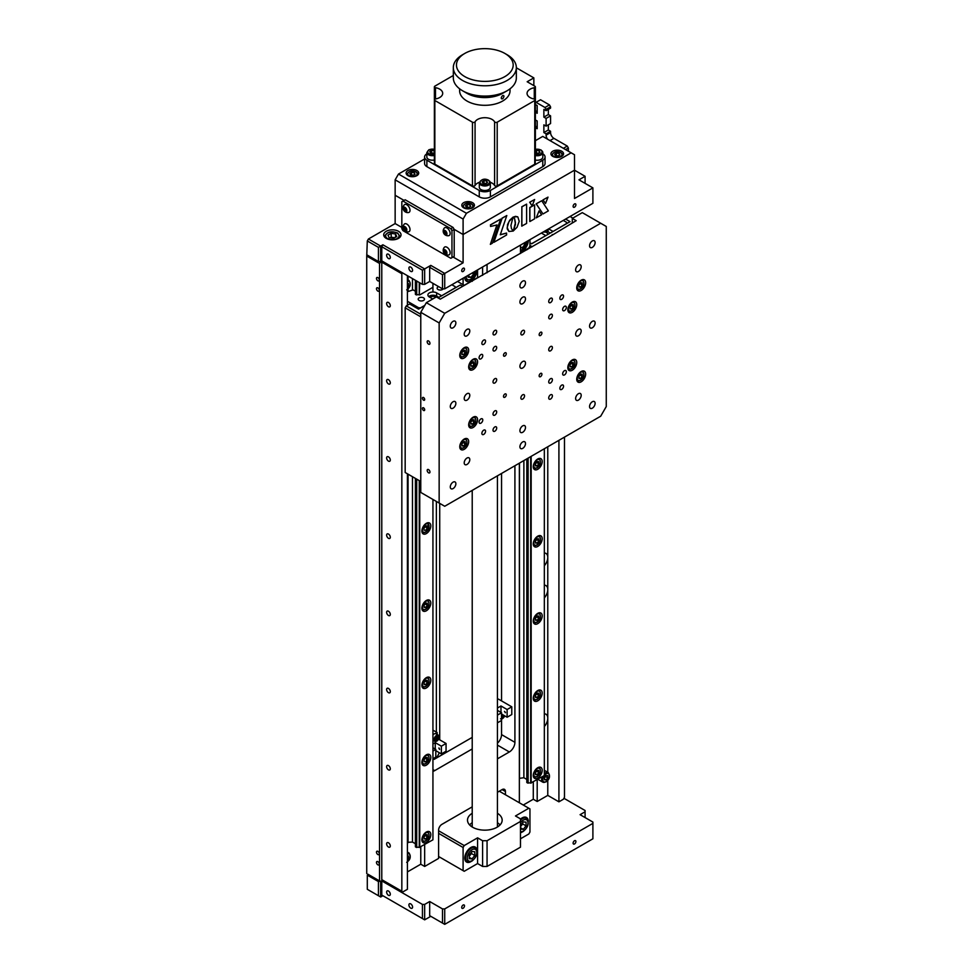 <?xml version="1.0" encoding="UTF-8"?>
<svg xmlns="http://www.w3.org/2000/svg" width="973" height="973" viewBox="0 0 973 973"><rect width="100%" height="100%" fill="white"/><g stroke="black" fill="none" stroke-linecap="round" stroke-linejoin="round"><path stroke-width="1.46" d="M544.333 553.029A8.66 4.999 -60 0 1 545.975 553.43A8.66 4.999 -60 0 1 547.775 557.395A8.66 4.999 -60 0 1 544.333 565.739M377.877 861.64A1.97 1.131 -120 0 0 376.892 861.543A1.97 1.131 -120 0 0 376.587 863.124A1.97 1.131 -120 0 0 377.877 864.851A1.97 1.131 -120 0 0 378.862 864.948A1.97 1.131 -120 0 0 379.166 863.367A1.97 1.131 -120 0 0 377.877 861.64M377.877 851.351A1.97 1.131 -120 0 0 376.892 851.253A1.97 1.131 -120 0 0 376.587 852.822A1.97 1.131 -120 0 0 377.877 854.562A1.97 1.131 -120 0 0 378.862 854.659A1.97 1.131 -120 0 0 379.166 853.078A1.97 1.131 -120 0 0 377.877 851.351M377.877 287.899A1.97 1.131 -120 0 0 376.892 287.801A1.97 1.131 -120 0 0 376.587 289.37A1.97 1.131 -120 0 0 377.877 291.109A1.97 1.131 -120 0 0 378.862 291.207A1.97 1.131 -120 0 0 379.166 289.626A1.97 1.131 -120 0 0 377.877 287.899M377.877 277.609A1.97 1.131 -120 0 0 376.892 277.512A1.97 1.131 -120 0 0 376.587 279.081A1.97 1.131 -120 0 0 377.877 280.82A1.97 1.131 -120 0 0 378.862 280.917A1.97 1.131 -120 0 0 379.166 279.336A1.97 1.131 -120 0 0 377.877 277.609M388.458 306.738A2.603 1.496 60 0 1 386.768 304.452A2.603 1.496 60 0 1 387.157 302.372A2.603 1.496 60 0 1 388.458 302.494A2.603 1.496 60 0 1 390.161 304.792A2.603 1.496 60 0 1 389.759 306.872A2.603 1.496 60 0 1 388.458 306.738M388.458 383.921A2.603 1.496 60 0 1 386.768 381.635A2.603 1.496 60 0 1 387.157 379.555A2.603 1.496 60 0 1 388.458 379.677A2.603 1.496 60 0 1 390.161 381.975A2.603 1.496 60 0 1 389.759 384.055A2.603 1.496 60 0 1 388.458 383.921M388.458 461.117A2.603 1.496 60 0 1 386.768 458.818A2.603 1.496 60 0 1 387.157 456.738A2.603 1.496 60 0 1 388.458 456.86A2.603 1.496 60 0 1 390.161 459.159A2.603 1.496 60 0 1 389.759 461.238A2.603 1.496 60 0 1 388.458 461.117M388.458 538.3A2.603 1.496 60 0 1 386.768 536.001A2.603 1.496 60 0 1 387.157 533.922A2.603 1.496 60 0 1 388.458 534.055A2.603 1.496 60 0 1 390.161 536.342A2.603 1.496 60 0 1 389.759 538.422A2.603 1.496 60 0 1 388.458 538.3M388.458 615.483A2.603 1.496 60 0 1 386.768 613.185A2.603 1.496 60 0 1 387.157 611.105A2.603 1.496 60 0 1 388.458 611.239A2.603 1.496 60 0 1 390.161 613.525A2.603 1.496 60 0 1 389.759 615.605A2.603 1.496 60 0 1 388.458 615.483M388.458 692.667A2.603 1.496 60 0 1 386.768 690.38A2.603 1.496 60 0 1 387.157 688.288A2.603 1.496 60 0 1 388.458 688.422A2.603 1.496 60 0 1 390.161 690.708A2.603 1.496 60 0 1 389.759 692.8A2.603 1.496 60 0 1 388.458 692.667M388.458 769.85A2.603 1.496 60 0 1 386.768 767.563A2.603 1.496 60 0 1 387.157 765.483A2.603 1.496 60 0 1 388.458 765.605A2.603 1.496 60 0 1 390.161 767.892A2.603 1.496 60 0 1 389.759 769.984A2.603 1.496 60 0 1 388.458 769.85M388.458 847.033A2.603 1.496 60 0 1 386.768 844.746A2.603 1.496 60 0 1 387.157 842.667A2.603 1.496 60 0 1 388.458 842.788A2.603 1.496 60 0 1 390.161 845.087A2.603 1.496 60 0 1 389.759 847.167A2.603 1.496 60 0 1 388.458 847.033M544.333 713.829A8.66 4.999 -60 0 1 545.975 714.231A8.66 4.999 -60 0 1 547.775 718.208A8.66 4.999 -60 0 1 544.333 726.539M544.333 585.187A8.66 4.999 -60 0 1 545.975 585.6A8.66 4.999 -60 0 1 547.775 589.565A8.66 4.999 -60 0 1 544.333 597.896M407.407 871.93L420.774 864.206L424.666 866.457L438.592 858.417L438.592 830.115A4.731 2.724 -60 0 1 441.937 824.338L472.221 806.848M502.092 789.602A4.731 2.724 -60 0 1 504.464 789.371A4.731 2.724 -60 0 1 505.437 791.523L502.092 789.602L497.434 792.29M505.437 794.746L505.437 791.523M519.363 463.172L519.363 802.786M523.267 805.036L533.289 799.247L537.193 801.497L537.193 779.628M533.289 799.247L533.289 781.878M547.775 446.765L547.775 772.294M547.775 780.322L547.775 795.391L537.193 801.497M558.916 440.331L558.916 801.825L563.367 799.247L564.486 797.313L564.486 437.12M401.837 891.219L381.781 879.653L401.837 891.219L401.837 273.741L381.781 262.163L382.34 261.202M381.781 879.653L381.781 262.163M367.855 874.18L380.662 881.574L367.855 874.18M379.555 880.93L379.555 263.452L366.736 256.057L366.736 873.535M366.736 256.057L367.295 240.939L368.414 239.005L380.662 246.084L378.436 247.373L367.295 240.939M422.44 284.359L422.44 270.202L381.781 246.728L382.888 244.795L424.666 268.925L424.666 284.359L422.44 284.359L381.781 260.886L379.555 263.452M382.888 880.285L380.662 881.574L380.662 897.009L367.295 889.298L380.662 897.009L382.888 895.732L381.781 895.087L424.666 919.85L382.888 895.732M402.384 272.781L401.837 273.741M402.944 891.864L407.407 889.298L407.407 473.778M407.407 305.267L407.407 275.675M558.916 801.825L547.775 795.391M420.774 864.206L420.774 846.838M424.666 866.457L424.666 844.588M472.221 748.955L434.7 770.628A7.881 4.549 -60 0 1 432.936 771.309M439.212 752.652A7.881 4.549 -60 0 1 434.14 759.366L472.221 737.376M497.434 758.843L509.341 751.971L497.434 745.099M497.434 743.177A7.881 4.549 120 0 0 501.545 734.603L514.912 742.326A7.881 4.549 -60 0 1 509.341 751.971M514.912 742.326L514.912 465.739M436.366 501.436L436.366 732.097M439.711 503.369L439.711 739.808M501.545 734.603L501.545 712.735L497.434 710.363M501.545 700.901L501.545 473.462M542.204 538.75A6.3 3.637 120 0 0 540.903 535.868A6.3 3.637 120 0 0 536.038 537.546A6.3 3.637 120 0 0 533.289 543.895A6.3 3.637 120 0 0 534.591 546.777A6.3 3.637 120 0 0 539.456 545.087A6.3 3.637 120 0 0 542.204 538.75M542.204 615.933A6.3 3.637 120 0 0 540.903 613.051A6.3 3.637 120 0 0 536.038 614.741A6.3 3.637 120 0 0 533.289 621.078A6.3 3.637 120 0 0 534.591 623.961A6.3 3.637 120 0 0 539.456 622.27A6.3 3.637 120 0 0 542.204 615.933M542.204 693.117A6.3 3.637 120 0 0 540.903 690.234A6.3 3.637 120 0 0 536.038 691.925A6.3 3.637 120 0 0 533.289 698.261A6.3 3.637 120 0 0 534.591 701.144A6.3 3.637 120 0 0 539.456 699.465A6.3 3.637 120 0 0 542.204 693.117M542.204 770.3A6.3 3.637 120 0 0 540.903 767.417A6.3 3.637 120 0 0 536.038 769.108A6.3 3.637 120 0 0 533.289 775.445A6.3 3.637 120 0 0 534.591 778.339A6.3 3.637 120 0 0 539.456 776.649A6.3 3.637 120 0 0 542.204 770.3M542.204 461.567A6.3 3.637 120 0 0 540.903 458.672A6.3 3.637 120 0 0 536.038 460.363A6.3 3.637 120 0 0 533.289 466.712A6.3 3.637 120 0 0 534.591 469.594A6.3 3.637 120 0 0 539.456 467.904A6.3 3.637 120 0 0 542.204 461.567M526.807 779.422L526.807 458.867L526.807 779.422L523.875 777.731L519.363 778.339M519.473 778.412L519.473 463.099M523.875 777.731L523.875 460.57M526.807 249.185L526.807 249.83M544.333 448.748L544.333 775.505L530.674 783.107A2.445 1.411 0 0 0 528.108 783.107L526.807 782.547L526.807 458.867M527.78 783.107L527.78 458.307M528.108 783.107L528.108 458.125M530.674 783.107L530.674 456.641M531.161 783.107L531.161 456.361M546.68 235.138A3.15 1.824 0 0 0 547.58 233.861A3.15 1.824 0 0 0 545.634 232.182A3.15 1.824 0 0 0 542.204 232.583A3.15 1.824 0 0 0 541.535 233.155M545.658 235.539A3.15 1.824 0 0 0 546.644 235.162M545.062 230.929A5.12 2.955 180 0 1 548.054 231.781L548.054 229.202M552.956 231.513L566.541 223.547L566.541 222.318L563.258 220.421M532.122 243.542L530.893 243.42M532.122 243.42L545.707 235.697M541.365 233.058L545.707 235.575M552.956 231.392L548.614 228.886M550.28 233.058L548.054 231.781M430.796 603.065A6.3 3.637 120 0 0 429.494 600.183A6.3 3.637 120 0 0 424.629 601.873A6.3 3.637 120 0 0 421.881 608.21A6.3 3.637 120 0 0 423.194 611.093A6.3 3.637 120 0 0 428.047 609.414A6.3 3.637 120 0 0 430.796 603.065M430.796 680.249A6.3 3.637 120 0 0 429.494 677.366A6.3 3.637 120 0 0 424.629 679.057A6.3 3.637 120 0 0 421.881 685.393A6.3 3.637 120 0 0 423.194 688.288A6.3 3.637 120 0 0 428.047 686.597A6.3 3.637 120 0 0 430.796 680.249M430.796 757.432A6.3 3.637 120 0 0 429.494 754.549A6.3 3.637 120 0 0 424.629 756.24A6.3 3.637 120 0 0 421.881 762.589A6.3 3.637 120 0 0 423.194 765.471A6.3 3.637 120 0 0 428.047 763.781A6.3 3.637 120 0 0 430.796 757.432M430.796 834.627A6.3 3.637 120 0 0 429.494 831.733A6.3 3.637 120 0 0 424.629 833.423A6.3 3.637 120 0 0 421.881 839.772A6.3 3.637 120 0 0 423.194 842.654A6.3 3.637 120 0 0 428.047 840.964A6.3 3.637 120 0 0 430.796 834.627M430.796 525.882A6.3 3.637 120 0 0 429.494 523A6.3 3.637 120 0 0 424.629 524.69A6.3 3.637 120 0 0 421.881 531.027A6.3 3.637 120 0 0 423.194 533.909A6.3 3.637 120 0 0 428.047 532.219A6.3 3.637 120 0 0 430.796 525.882M415.41 843.749L415.41 478.4L415.41 843.749L412.467 842.046L407.407 842.338M408.064 842.727L408.064 474.167M408.064 291.365L408.064 288.762M408.064 280.285L408.064 276.064M412.467 842.046L412.467 476.709M412.467 290.003L412.467 278.594M415.41 280.297L415.41 294.357L416.371 294.916L416.371 280.856M432.936 499.453L432.936 839.821L419.266 847.434A2.445 1.411 0 0 0 416.699 847.434L415.41 846.875L415.41 478.4M416.371 847.434L416.371 478.959M416.699 847.434L416.699 479.154M419.752 282.802L419.266 294.916A2.445 1.411 180 0 0 416.699 294.916L416.699 281.039M419.266 847.434L419.266 480.638M419.266 294.916L419.266 282.523M419.752 847.434L419.752 480.905M432.936 283.338L432.936 292.009M435.734 297.264A3.15 1.824 0 0 0 430.796 296.899A3.15 1.824 0 0 0 430.127 297.47M438.665 286.646A3.15 1.824 0 0 0 438.032 286.926A3.15 1.824 0 0 0 437.12 288.215A3.15 1.824 0 0 0 439.066 289.893A3.15 1.824 0 0 0 442.496 289.504A3.15 1.824 0 0 0 443.214 288.859M419.095 297.86A3.15 1.824 0 0 0 418.171 299.149A3.15 1.824 0 0 0 420.117 300.827A3.15 1.824 0 0 0 423.559 300.438A3.15 1.824 0 0 0 424.483 299.149A3.15 1.824 0 0 0 422.537 297.47A3.15 1.824 0 0 0 419.095 297.86M428.728 296.583A5.12 2.955 180 0 1 429.409 296.096A5.12 2.955 180 0 1 436.646 296.096L436.646 292.885A5.12 2.955 0 0 0 429.409 292.885A5.12 2.955 0 0 0 427.901 294.965A5.12 2.955 0 0 0 429.409 297.057L432.742 298.991M441.547 295.841L455.145 287.862L455.145 286.646L451.849 284.748M420.713 307.869L418.597 307.736L407.407 301.277M418.597 309.086L418.597 307.736M407.407 291.754L413.111 289.905L415.41 291.231L415.41 292.678M420.713 307.736L424.775 305.388M441.547 295.707L436.646 292.885M419.752 294.916L432.936 287.303M438.872 297.385L436.646 296.096M497.41 827.038A12.6 7.273 0 0 0 497.434 826.588L497.434 475.833M472.221 490.38L472.221 826.588A12.6 7.273 0 0 0 472.246 827.038M472.294 281.306L472.294 280.662M462.552 286.281L460.314 285.004L438.032 297.86M420.774 316.833L405.169 307.833L406.288 305.899L420.774 314.267M405.169 472.501L420.774 481.501L405.169 472.501L405.169 307.833M406.288 305.899L409.633 303.977L418.536 309.122L424.666 305.583M529.944 245.439L532.182 246.728M527.159 249.623L527.159 248.979M565.593 219.071L570.056 221.649L531.623 243.834L529.944 242.873M572.842 218.11L570.056 216.505M574.508 843.956A1.97 1.131 120 0 0 575.797 842.217A1.97 1.131 120 0 0 575.493 840.636A1.97 1.131 120 0 0 574.508 840.733A1.97 1.131 120 0 0 573.219 842.472A1.97 1.131 120 0 0 573.523 844.053A1.97 1.131 120 0 0 574.508 843.956M463.099 908.271A1.97 1.131 120 0 0 464.389 906.532A1.97 1.131 120 0 0 464.085 904.951A1.97 1.131 120 0 0 463.099 905.048A1.97 1.131 120 0 0 461.822 906.787A1.97 1.131 120 0 0 462.114 908.368A1.97 1.131 120 0 0 463.099 908.271M388.458 891.037A2.603 1.496 -120 0 0 387.157 890.903A2.603 1.496 -120 0 0 386.768 892.983A2.603 1.496 -120 0 0 388.458 895.282A2.603 1.496 -120 0 0 389.759 895.403A2.603 1.496 -120 0 0 390.161 893.323A2.603 1.496 -120 0 0 388.458 891.037M410.74 903.893A2.603 1.496 -120 0 0 409.438 903.771A2.603 1.496 -120 0 0 409.049 905.851A2.603 1.496 -120 0 0 410.74 908.137A2.603 1.496 -120 0 0 412.041 908.271A2.603 1.496 -120 0 0 412.443 906.191A2.603 1.496 -120 0 0 410.74 903.893M378.436 895.732L378.436 881.574L381.781 880.93L381.781 895.087M368.414 874.496L367.295 875.141L378.436 881.574M367.295 875.141L367.295 889.298M422.44 918.561L422.44 904.416L424.666 904.416L424.666 919.85L430.796 916.311L429.677 915.666L444.722 924.35L430.796 916.311M381.781 880.93L422.44 904.416M424.666 904.416L429.677 901.521L429.677 915.666M442.496 923.061L442.496 908.916L444.722 908.916L444.722 924.35L592.898 838.799L592.898 822.076L580.078 814.681L585.089 811.786L585.089 810.509L563.926 798.286M429.677 901.521L442.496 908.916M444.722 908.916L592.898 823.365M585.089 817.575L585.089 811.786M464.778 277.281A8.66 4.999 120 0 0 466.566 281.246A8.66 4.999 120 0 0 470.908 280.82A8.66 4.999 120 0 0 477.025 270.202M520.482 251.934A8.66 4.999 120 0 0 522.148 251.229A8.66 4.999 120 0 0 528.278 240.623M520.482 252.846L528.838 248.018L529.944 246.084L529.944 239.65M457.529 281.465L463.099 284.675L463.099 278.242M463.099 284.675L464.218 285.32L477.585 277.609L477.585 269.886M482.596 275.347L482.596 266.991M487.059 264.413L487.059 272.781M520.482 253.479L520.482 245.123M398.492 231.294A8.66 4.999 0 0 0 389.042 230.212A8.66 4.999 0 0 0 383.69 234.834A8.66 4.999 0 0 0 386.232 238.373A8.66 4.999 0 0 0 395.683 239.455A8.66 4.999 0 0 0 401.022 234.834A8.66 4.999 0 0 0 398.492 231.294M463.099 268.28A1.97 1.131 120 0 0 461.822 270.007A1.97 1.131 120 0 0 462.114 271.589A1.97 1.131 120 0 0 463.099 271.491A1.97 1.131 120 0 0 464.389 269.752A1.97 1.131 120 0 0 464.085 268.183A1.97 1.131 120 0 0 463.099 268.28M574.508 203.953A1.97 1.131 120 0 0 573.219 205.692A1.97 1.131 120 0 0 573.523 207.273A1.97 1.131 120 0 0 574.508 207.176A1.97 1.131 120 0 0 575.797 205.437A1.97 1.131 120 0 0 575.493 203.856A1.97 1.131 120 0 0 574.508 203.953M388.458 258.502A2.603 1.496 60 0 1 386.768 256.215A2.603 1.496 60 0 1 387.157 254.123A2.603 1.496 60 0 1 388.458 254.257A2.603 1.496 60 0 1 390.161 256.544A2.603 1.496 60 0 1 389.759 258.623A2.603 1.496 60 0 1 388.458 258.502M410.74 271.37A2.603 1.496 60 0 1 409.049 269.071A2.603 1.496 60 0 1 409.438 266.991A2.603 1.496 60 0 1 410.74 267.113A2.603 1.496 60 0 1 412.443 269.412A2.603 1.496 60 0 1 412.041 271.491A2.603 1.496 60 0 1 410.74 271.37M395.147 179.835L398.492 174.045L466.444 213.282L463.099 219.071L395.147 179.835L395.147 195.269L404.063 200.414L395.147 195.269L395.147 223.571L401.837 227.439M534.627 199.501L529.774 202.299L532.146 205.948L534.627 199.501L529.665 202.238L532.061 205.814M496.887 224.982L490.356 244.357L492.411 243.165L500.645 219.107L490.538 224.945L490.538 226.441L490.538 224.945M490.538 226.441L497.033 224.945L490.356 244.357M500.475 219.205L490.428 224.872M514.608 218.645L515.447 224.362L513.27 230.99L517.064 227.244L519.205 221.345L517.867 216.991L515.581 216.334L513.245 217.113L514.608 218.645L515.435 222.683L513.367 230.808M541.584 214.778L539.066 210.886L536.245 217.867L541.584 214.778M539.066 210.886L536.245 217.867M541.73 200.754L536.159 203.844L543.007 213.963L548.358 210.873L541.73 200.754L536.159 203.844M536.269 203.904L543.007 213.963M451.959 257.663L454.196 256.373L454.196 229.36L451.959 230.65L451.959 257.663L450.852 258.307L402.944 230.65L401.837 228.716L401.837 201.703L405.169 199.781L453.077 227.439L454.196 229.36L463.099 234.505L574.508 170.19L574.508 198.492L592.898 187.874L578.971 179.835L585.089 176.295L574.508 170.19L463.099 234.505L463.099 262.807L442.496 274.714L429.677 267.307L430.796 265.386L422.44 270.202M585.089 183.374L585.089 176.295M430.796 265.386L444.722 273.425L444.722 288.859L592.898 203.308L592.898 187.874M444.722 288.859L442.496 288.859L429.677 281.465L429.677 267.307M442.496 288.859L442.496 274.714M382.888 244.795L380.662 246.084L380.662 261.518L381.781 260.886L381.781 246.728M380.662 261.518L378.436 261.518L378.436 247.373M429.677 281.465L424.666 284.359M521.869 206.86L521.759 226.101L526.612 223.425L526.612 204.123L521.869 206.86L521.869 226.162M526.502 204.196L521.759 206.799M548.018 197.13L542.958 199.915L545.537 203.442L548.018 197.13L542.958 199.915M543.068 199.988L545.537 203.442M513.209 217.174L508.952 221.625L507.188 227.573L508.952 231.477L513.221 231.051L511.47 228.643L510.934 225.408L513.087 217.101L509.73 220.202L507.553 224.532L507.201 228.837L508.903 231.44M506.617 233.119L500.256 234.797L506.811 215.544L502.117 218.256L493.883 242.326L506.617 234.967L506.507 233.058L500.292 234.7M493.883 242.326L502.117 218.256M506.811 215.544L502.007 218.195M534.603 218.816L534.603 204.865L529.884 207.59L529.884 221.54L534.603 218.816M534.493 204.926L529.774 207.529L529.774 221.479M517.417 216.699L513.136 217.052L514.498 218.572M378.436 261.518L367.295 255.096M368.414 239.005L395.147 223.571M454.196 256.373L453.077 257.018L463.099 262.807M445.841 252.031L445.841 251.411M445.841 232.742L445.841 232.109M402.944 201.058L450.852 228.716L453.077 227.439M451.959 230.65L450.852 228.716M445.16 231.282A2.676 1.545 -120 0 0 446.242 233.24M445.16 250.584A2.676 1.545 -120 0 0 446.242 252.53M405.048 227.427A2.676 1.545 -120 0 0 406.142 229.385M405.048 208.137A2.676 1.545 -120 0 0 406.142 210.083M568.378 151.216L568.378 147.993L565.593 149.611M563.367 148.322L567.271 146.072L568.378 147.993M567.271 146.072L553.905 138.348A4.731 2.724 60 0 1 550.56 132.559L550.56 131.27L548.334 129.993L548.334 124.848M547.592 139.212A4.731 2.724 60 0 1 546.108 135.138L546.108 133.848L550.56 131.27M546.108 133.848L543.871 132.559L548.334 129.993M543.871 132.559L543.871 124.848L546.108 126.125L550.56 123.559L550.56 115.836L548.334 114.546L548.334 109.402M546.108 126.125L546.108 118.414L550.56 115.836M546.108 118.414L543.871 117.125L548.334 114.546M543.871 117.125L543.871 109.402L546.108 110.691L550.56 108.125L550.56 106.835L546.108 109.402L544.989 107.48L549.441 104.902L550.56 106.835M546.108 110.691L546.108 109.402M549.441 104.902L540.538 99.757L535.381 102.724M544.989 107.48L536.074 102.335M535.381 104.5L537.193 105.546L537.193 113.269L535.381 112.223M535.381 111.737L537.193 110.691M535.381 127.171L537.193 126.125M535.381 119.947L537.193 120.98L537.193 128.704L535.381 127.658M477.025 851.022A8.66 4.999 120 0 0 475.238 847.057A8.66 4.999 120 0 0 470.908 847.483A8.66 4.999 120 0 0 465.24 855.121A8.66 4.999 120 0 0 466.566 862.066A8.66 4.999 120 0 0 470.896 861.64M472.221 813.282A17.332 10.01 0 0 0 467.502 820.154A17.332 10.01 0 0 0 472.574 827.22A17.332 10.01 0 0 0 491.462 829.397A17.332 10.01 0 0 0 502.165 820.154A17.332 10.01 0 0 0 497.434 813.282M528.278 821.431A8.66 4.999 120 0 0 526.478 817.466A8.66 4.999 120 0 0 522.148 817.904A8.66 4.999 120 0 0 520.482 819.132M520.482 832.742A8.66 4.999 120 0 0 522.148 832.049M438.592 856.495L463.099 870.64L463.099 847.483L438.592 833.338M438.592 830.76L464.218 845.561L463.099 847.483M482.596 866.457L482.596 840.733L487.059 840.733L487.059 866.457L482.596 866.457L477.585 863.562L477.585 837.838L464.218 845.561M482.596 840.733L477.585 837.838M487.059 866.457L520.482 847.167L520.482 821.443L487.059 840.733M520.482 821.443L520.482 818.865L515.471 815.97L528.838 808.247L499.307 791.207M520.482 838.799L528.838 833.983L529.944 832.049L529.944 808.891L528.838 808.247M463.099 870.64L464.218 871.285L477.585 863.562M536.524 467.928A5.51 3.187 -60 0 1 533.763 468.208A5.51 3.187 -60 0 1 533.447 467.977M537.084 461.518L538.75 461.676L538.75 463.902L537.084 465.982L535.405 465.824L535.405 463.598L537.084 461.518M535.405 465.009L537.084 465.982M536.524 462.211L538.75 463.902M536.524 462.613L535.405 463.999M538.92 458.49A5.51 3.187 -60 0 1 539.273 458.648C541.402 462.382 540.623 465.483 536.914 467.964L533.763 468.208M422.355 532.523A5.51 3.187 -60 0 1 422.039 532.292A5.51 3.187 -60 0 0 422.355 532.523C425.371 533.119 427.561 531.55 428.911 527.804L427.877 522.975A5.51 3.187 -60 0 0 427.512 522.817A5.51 3.187 -60 0 1 427.877 522.975C430.005 526.697 429.215 529.811 425.505 532.292L422.355 532.523A5.51 3.187 -60 0 0 425.116 532.255M424.106 530.273L423.912 528.169L425.481 525.967L427.232 525.858L427.427 527.962L425.87 530.176L424.106 530.273M384.481 236.913A7.881 4.549 180 0 1 384.481 236.828C386.707 231.817 391.11 230.565 397.689 233.07L400.244 236.828A7.881 4.549 180 0 1 400.231 236.913M393.542 238.397L389.151 237.716L387.972 235.174L391.182 233.325L395.573 234.007L396.753 236.536L393.542 238.397M395.573 237.217L395.573 234.007M390.027 237.85L391.182 237.181L391.182 233.325M391.182 237.181L394.697 237.728M390.088 237.862A3.941 2.274 180 0 1 394.527 237.826M520.482 246.911L522.148 247.872L520.482 247.726M523.328 243.481L524.934 244.405L522.148 247.872M524.934 242.545L524.934 244.405M475.979 270.81L470.664 279.75L466.128 280.09A7.881 4.549 -60 0 1 464.912 278.667M468.122 275.846L470.908 277.463L468.122 277.208L468.122 275.347M472.075 273.06L473.693 273.997L470.908 277.463M473.693 272.136L473.693 273.997M474.8 851.74L474.8 855.449L472.014 858.916L469.229 858.673L469.229 854.951L472.014 851.497L474.8 851.74M471.455 852.19L471.455 853.528L474.8 855.449M469.229 857.31L472.014 858.916M471.455 853.528L469.229 856.301M470.068 855.255A3.941 2.274 120 0 0 471.419 852.239M520.482 827.719L523.267 829.337L520.482 829.081M520.482 825.372L523.267 821.905L526.052 822.149L526.052 825.87L523.267 829.337M522.708 822.599L522.708 823.936L526.052 825.87M522.708 823.936L520.482 826.709M407.407 855.924L408.514 856.021L408.514 858.247L407.407 859.633M407.407 857.602L408.514 858.247M545.549 781.878A5.51 3.187 -60 0 1 542.788 782.158L538.884 779.908A5.51 3.187 -60 0 1 538.118 779.093M547.775 777.853L546.108 779.932L544.43 779.774L544.43 777.549L546.108 775.469L547.775 775.627L547.775 777.853L545.549 776.563L544.43 777.95M544.43 778.959L546.108 779.932M544.333 770.312A5.51 3.187 -60 0 1 544.406 770.348L548.298 772.598A5.51 3.187 -60 0 0 545.549 772.878A5.51 3.187 -60 0 0 544.333 773.79M407.407 285.15L408.514 285.794L407.407 287.181M407.407 280.37A5.51 3.187 -60 0 1 409.049 280.552C411.178 284.274 410.387 287.376 406.678 289.869M407.407 283.459L408.514 283.569L408.514 285.794M472.221 825.408A14.181 8.185 0 0 0 471.419 826.491M500.037 824.958A16.857 9.73 0 0 0 498.322 823.328A16.857 9.73 0 0 0 497.434 822.696M472.221 822.696A16.857 9.73 0 0 0 469.618 824.958M498.237 826.491A14.181 8.185 0 0 0 497.434 825.408M445.743 227.524A4.488 2.591 -120 0 0 444.296 228.071A4.67 4.67 0 0 0 448.699 235.685A4.488 2.591 -120 0 0 449.757 231.513A4.488 2.591 -120 0 0 445.743 227.524M444.053 231.452A4.488 2.591 -120 0 0 444.381 232.292M444.406 230.309A2.603 1.496 -120 0 0 443.408 232.511A2.603 1.496 -120 0 0 445.816 235.04A2.603 1.496 -120 0 0 446.814 232.851A2.603 1.496 -120 0 0 444.406 230.309M445.281 231.294L446.133 234.165L444.941 234.055L443.919 232.559L444.089 231.185L445.281 231.294M446.23 233.398L444.941 234.055M446.096 233.386L445.087 231.89L443.919 232.559M445.743 246.826A4.488 2.591 -120 0 0 444.296 247.361A4.67 4.67 0 0 0 448.699 254.975A4.488 2.591 -120 0 0 449.757 250.815A4.488 2.591 -120 0 0 445.743 246.826M444.053 250.754A4.488 2.591 -120 0 0 444.381 251.581M444.406 249.599A2.603 1.496 -120 0 0 443.408 251.8A2.603 1.496 -120 0 0 445.816 254.342A2.603 1.496 -120 0 0 446.814 252.141A2.603 1.496 -120 0 0 444.406 249.599M446.303 252.092L446.133 253.467L444.941 253.345L444.089 250.475L446.303 252.092M446.23 252.688L444.941 253.345M446.096 252.676L445.087 251.18L443.919 251.849M405.632 204.366A4.488 2.591 -120 0 0 404.196 204.914A4.67 4.67 0 0 0 408.587 212.528A4.488 2.591 -120 0 0 409.645 208.356A4.488 2.591 -120 0 0 405.632 204.366M403.953 208.307A4.488 2.591 -120 0 0 404.281 209.134M404.306 207.152A2.603 1.496 -120 0 0 403.309 209.353A2.603 1.496 -120 0 0 405.705 211.883A2.603 1.496 -120 0 0 406.702 209.694A2.603 1.496 -120 0 0 404.306 207.152M405.169 208.149L406.021 211.019L403.819 209.402L403.99 208.027L405.169 208.149M406.118 210.241L404.841 210.898M405.996 210.229L404.975 208.733L403.819 209.402M405.632 223.668A4.488 2.591 -120 0 0 404.196 224.204A4.67 4.67 0 0 0 408.587 231.829A4.488 2.591 -120 0 0 409.645 227.658A4.488 2.591 -120 0 0 405.632 223.668M403.953 227.597A4.488 2.591 -120 0 0 404.281 228.436M404.306 226.454A2.603 1.496 -120 0 0 403.309 228.643A2.603 1.496 -120 0 0 405.705 231.185A2.603 1.496 -120 0 0 406.702 228.983A2.603 1.496 -120 0 0 404.306 226.454M404.841 230.187L403.819 228.691L403.99 227.317L405.169 227.439L406.021 230.309L404.841 230.187L405.996 229.519L404.975 228.023L403.819 228.691M536.524 545.111A5.51 3.187 -60 0 1 533.763 545.391A5.51 3.187 -60 0 1 533.447 545.16M537.084 538.701L538.75 538.86L538.75 541.085L537.084 543.165L535.405 543.019L535.405 540.781L537.084 538.701M535.405 542.192L537.084 543.165M536.524 539.395L538.75 541.085M536.524 539.796L535.405 541.183M538.92 535.673A5.51 3.187 -60 0 1 539.273 535.831C541.402 539.565 540.623 542.666 536.914 545.16L533.763 545.391M536.524 622.294A5.51 3.187 -60 0 1 533.763 622.574A5.51 3.187 -60 0 1 533.447 622.343M537.084 615.897L538.75 616.043L538.75 618.269L537.084 620.348L535.405 620.202L535.405 617.964L537.084 615.897M535.405 619.387L537.084 620.348M536.524 616.59L538.75 618.269M536.524 616.979L535.405 618.366M538.92 612.868A5.51 3.187 -60 0 1 539.273 613.026C541.402 616.748 540.623 619.862 536.914 622.343L533.763 622.574M536.524 699.49A5.51 3.187 -60 0 1 533.763 699.757A5.51 3.187 -60 0 1 533.447 699.526M537.084 693.08L538.75 693.226L538.75 695.452L537.084 697.532L535.405 697.386L535.405 695.16L537.084 693.08M535.405 696.571L537.084 697.532M536.524 693.773L538.75 695.452M536.524 694.163L535.405 695.549M538.92 690.052A5.51 3.187 -60 0 1 539.273 690.21C541.402 693.931 540.623 697.045 536.914 699.526L533.763 699.757M536.524 776.673A5.51 3.187 -60 0 1 533.763 776.94A5.51 3.187 -60 0 1 533.447 776.709M535.405 772.343L537.084 770.263L538.75 770.409L538.75 772.635L537.084 774.715L535.405 774.569L535.405 772.343M535.405 773.754L537.084 774.715M536.524 770.957L538.75 772.635M536.524 771.358L535.405 772.744M538.92 767.235A5.51 3.187 -60 0 1 539.273 767.393C541.402 771.127 540.623 774.228 536.914 776.709L533.763 776.94M425.116 840.988A5.51 3.187 -60 0 1 422.355 841.268A5.51 3.187 -60 0 1 422.039 841.037M425.675 834.579L427.342 834.737L427.342 836.962L425.675 839.042L423.997 838.884L423.997 836.658L425.675 834.579M423.997 838.069L425.675 839.042M425.116 835.272L427.342 836.962M425.116 835.673L423.997 837.06M427.512 831.55A5.51 3.187 -60 0 1 427.877 831.708C430.005 835.442 429.215 838.544 425.505 841.025L422.355 841.268M425.116 763.805A5.51 3.187 -60 0 1 422.355 764.073A5.51 3.187 -60 0 1 422.039 763.854M425.675 757.395L427.342 757.541L427.342 759.779L425.675 761.847L423.997 761.701L423.997 759.475L425.675 757.395M423.997 760.886L425.675 761.847M425.116 758.089L427.342 759.779M425.116 758.49L423.997 759.877M427.512 754.367A5.51 3.187 -60 0 1 427.877 754.525C430.005 758.259 429.215 761.36 425.505 763.841L422.355 764.073M425.116 686.622A5.51 3.187 -60 0 1 422.355 686.889A5.51 3.187 -60 0 1 422.039 686.658M425.675 680.212L427.342 680.358L427.342 682.584L425.675 684.664L423.997 684.518L423.997 682.292L425.675 680.212M423.997 683.703L425.675 684.664M425.116 680.905L427.342 682.584M425.116 681.307L423.997 682.693M427.512 677.184A5.51 3.187 -60 0 1 427.877 677.342C430.005 681.076 429.215 684.177 425.505 686.658L422.355 686.889M425.116 609.439A5.51 3.187 -60 0 1 422.355 609.706A5.51 3.187 -60 0 1 422.039 609.475M425.675 603.029L427.342 603.175L427.342 605.401L425.675 607.48L423.997 607.334L423.997 605.109L425.675 603.029M423.997 606.52L425.675 607.48M425.116 603.722L427.342 605.401M425.116 604.111L423.997 605.498M427.512 600A5.51 3.187 -60 0 1 427.877 600.159C430.005 603.88 429.215 606.994 425.505 609.475L422.355 609.706M423.997 527.925L425.675 525.846L427.342 525.992L427.342 528.217L425.675 530.297L423.997 530.151L423.997 527.925M425.116 526.539L427.281 528.181M425.116 526.928L423.997 528.315M473.133 369.582A6.3 3.637 120 0 0 477.244 364.024A6.3 3.637 120 0 0 476.284 358.976A6.3 3.637 120 0 0 473.133 359.292A6.3 3.637 120 0 0 469.01 364.839A6.3 3.637 120 0 0 469.983 369.898A6.3 3.637 120 0 0 473.133 369.582M540.538 376.66A1.97 1.131 120 0 0 541.815 374.921A1.97 1.131 120 0 0 541.511 373.34A1.97 1.131 120 0 0 540.538 373.437A1.97 1.131 120 0 0 539.249 375.177A1.97 1.131 120 0 0 539.553 376.758A1.97 1.131 120 0 0 540.538 376.66M504.878 397.239A1.97 1.131 120 0 0 506.167 395.5A1.97 1.131 120 0 0 505.863 393.931A1.97 1.131 120 0 0 504.878 394.029A1.97 1.131 120 0 0 503.6 395.756A1.97 1.131 120 0 0 503.892 397.337A1.97 1.131 120 0 0 504.878 397.239M540.538 335.49A1.97 1.131 120 0 0 541.815 333.751A1.97 1.131 120 0 0 541.511 332.182A1.97 1.131 120 0 0 540.538 332.279A1.97 1.131 120 0 0 539.249 334.007A1.97 1.131 120 0 0 539.553 335.588A1.97 1.131 120 0 0 540.538 335.49M504.878 356.069A1.97 1.131 120 0 0 506.167 354.342A1.97 1.131 120 0 0 505.863 352.761A1.97 1.131 120 0 0 504.878 352.858A1.97 1.131 120 0 0 503.6 354.598A1.97 1.131 120 0 0 503.892 356.167A1.97 1.131 120 0 0 504.878 356.069M494.856 431.197A2.603 1.496 120 0 0 496.558 428.911A2.603 1.496 120 0 0 496.157 426.831A2.603 1.496 120 0 0 494.856 426.952A2.603 1.496 120 0 0 493.153 429.251A2.603 1.496 120 0 0 493.554 431.331A2.603 1.496 120 0 0 494.856 431.197M550.56 399.039A2.603 1.496 120 0 0 552.263 396.753A2.603 1.496 120 0 0 551.861 394.673A2.603 1.496 120 0 0 550.56 394.795A2.603 1.496 120 0 0 548.857 397.081A2.603 1.496 120 0 0 549.259 399.173A2.603 1.496 120 0 0 550.56 399.039M550.56 302.554A2.603 1.496 120 0 0 552.263 300.268A2.603 1.496 120 0 0 551.861 298.188A2.603 1.496 120 0 0 550.56 298.31A2.603 1.496 120 0 0 548.857 300.608A2.603 1.496 120 0 0 549.259 302.688A2.603 1.496 120 0 0 550.56 302.554M494.856 334.724A2.603 1.496 120 0 0 496.558 332.425A2.603 1.496 120 0 0 496.157 330.346A2.603 1.496 120 0 0 494.856 330.479A2.603 1.496 120 0 0 493.153 332.766A2.603 1.496 120 0 0 493.554 334.846A2.603 1.496 120 0 0 494.856 334.724M564.486 374.921A2.603 1.496 120 0 0 566.189 372.635A2.603 1.496 120 0 0 565.787 370.543A2.603 1.496 120 0 0 564.486 370.677A2.603 1.496 120 0 0 562.783 372.963A2.603 1.496 120 0 0 563.185 375.055A2.603 1.496 120 0 0 564.486 374.921M564.486 310.606A2.603 1.496 120 0 0 566.189 308.307A2.603 1.496 120 0 0 565.787 306.227A2.603 1.496 120 0 0 564.486 306.361A2.603 1.496 120 0 0 562.783 308.648A2.603 1.496 120 0 0 563.185 310.728A2.603 1.496 120 0 0 564.486 310.606M480.93 423.158A2.603 1.496 120 0 0 482.632 420.871A2.603 1.496 120 0 0 482.231 418.791A2.603 1.496 120 0 0 480.93 418.913A2.603 1.496 120 0 0 479.227 421.212A2.603 1.496 120 0 0 479.628 423.291A2.603 1.496 120 0 0 480.93 423.158M480.93 358.842A2.603 1.496 120 0 0 482.632 356.544A2.603 1.496 120 0 0 482.231 354.464A2.603 1.496 120 0 0 480.93 354.598A2.603 1.496 120 0 0 479.227 356.884A2.603 1.496 120 0 0 479.628 358.964A2.603 1.496 120 0 0 480.93 358.842M578.412 400.134A3.941 2.274 120 0 0 580.978 396.668A3.941 2.274 120 0 0 580.382 393.506A3.941 2.274 120 0 0 578.412 393.7A3.941 2.274 120 0 0 575.834 397.179A3.941 2.274 120 0 0 576.442 400.329A3.941 2.274 120 0 0 578.412 400.134M578.412 335.819A3.941 2.274 120 0 0 580.978 332.34A3.941 2.274 120 0 0 580.382 329.19A3.941 2.274 120 0 0 578.412 329.385A3.941 2.274 120 0 0 575.834 332.851A3.941 2.274 120 0 0 576.442 336.013A3.941 2.274 120 0 0 578.412 335.819M578.412 271.491A3.941 2.274 120 0 0 580.978 268.025A3.941 2.274 120 0 0 580.382 264.863A3.941 2.274 120 0 0 578.412 265.057A3.941 2.274 120 0 0 575.834 268.536A3.941 2.274 120 0 0 576.442 271.686A3.941 2.274 120 0 0 578.412 271.491M592.338 408.174A3.941 2.274 120 0 0 594.904 404.707A3.941 2.274 120 0 0 594.308 401.545A3.941 2.274 120 0 0 592.338 401.74A3.941 2.274 120 0 0 589.76 405.218A3.941 2.274 120 0 0 590.368 408.368A3.941 2.274 120 0 0 592.338 408.174M467.004 464.449A3.941 2.274 120 0 0 469.582 460.983A3.941 2.274 120 0 0 468.974 457.833A3.941 2.274 120 0 0 467.004 458.028A3.941 2.274 120 0 0 464.425 461.494A3.941 2.274 120 0 0 465.033 464.656A3.941 2.274 120 0 0 467.004 464.449M467.004 335.819A3.941 2.274 120 0 0 469.582 332.34A3.941 2.274 120 0 0 468.974 329.19A3.941 2.274 120 0 0 467.004 329.385A3.941 2.274 120 0 0 464.425 332.851A3.941 2.274 120 0 0 465.033 336.013A3.941 2.274 120 0 0 467.004 335.819M467.004 400.134A3.941 2.274 120 0 0 469.582 396.668A3.941 2.274 120 0 0 468.974 393.506A3.941 2.274 120 0 0 467.004 393.7A3.941 2.274 120 0 0 464.425 397.179A3.941 2.274 120 0 0 465.033 400.329A3.941 2.274 120 0 0 467.004 400.134M453.077 488.58A3.941 2.274 120 0 0 455.656 485.101A3.941 2.274 120 0 0 455.048 481.951A3.941 2.274 120 0 0 453.077 482.146A3.941 2.274 120 0 0 450.499 485.612A3.941 2.274 120 0 0 451.107 488.774A3.941 2.274 120 0 0 453.077 488.58M423.559 397.531A1.618 0.937 -120 0 0 422.744 397.446A1.618 0.937 -120 0 0 422.501 398.748A1.618 0.937 -120 0 0 423.559 400.171A1.618 0.937 -120 0 0 424.362 400.244A1.618 0.937 -120 0 0 424.605 398.954A1.618 0.937 -120 0 0 423.559 397.531M423.559 407.821A1.618 0.937 -120 0 0 422.744 407.736A1.618 0.937 -120 0 0 422.501 409.037A1.618 0.937 -120 0 0 423.559 410.46A1.618 0.937 -120 0 0 424.362 410.533A1.618 0.937 -120 0 0 424.605 409.244A1.618 0.937 -120 0 0 423.559 407.821M428.57 469.606A1.97 1.131 -120 0 0 427.585 469.509A1.97 1.131 -120 0 0 427.281 471.078A1.97 1.131 -120 0 0 428.57 472.817A1.97 1.131 -120 0 0 429.555 472.914A1.97 1.131 -120 0 0 429.859 471.333A1.97 1.131 -120 0 0 428.57 469.606M428.57 340.964A1.97 1.131 -120 0 0 427.585 340.866A1.97 1.131 -120 0 0 427.281 342.435A1.97 1.131 -120 0 0 428.57 344.174A1.97 1.131 -120 0 0 429.555 344.272A1.97 1.131 -120 0 0 429.859 342.691A1.97 1.131 -120 0 0 428.57 340.964M453.077 408.174A3.941 2.274 120 0 0 455.656 404.707A3.941 2.274 120 0 0 455.048 401.545A3.941 2.274 120 0 0 453.077 401.74A3.941 2.274 120 0 0 450.499 405.218A3.941 2.274 120 0 0 451.107 408.368A3.941 2.274 120 0 0 453.077 408.174M453.077 327.779A3.941 2.274 120 0 0 455.656 324.301A3.941 2.274 120 0 0 455.048 321.151A3.941 2.274 120 0 0 453.077 321.345A3.941 2.274 120 0 0 450.499 324.812A3.941 2.274 120 0 0 451.107 327.974A3.941 2.274 120 0 0 453.077 327.779M592.338 247.373A3.941 2.274 120 0 0 594.904 243.907A3.941 2.274 120 0 0 594.308 240.745A3.941 2.274 120 0 0 592.338 240.939A3.941 2.274 120 0 0 589.76 244.418A3.941 2.274 120 0 0 590.368 247.568A3.941 2.274 120 0 0 592.338 247.373M592.338 327.779A3.941 2.274 120 0 0 594.904 324.301A3.941 2.274 120 0 0 594.308 321.151A3.941 2.274 120 0 0 592.338 321.345A3.941 2.274 120 0 0 589.76 324.812A3.941 2.274 120 0 0 590.368 327.974A3.941 2.274 120 0 0 592.338 327.779M522.708 432.292A3.941 2.274 120 0 0 525.286 428.825A3.941 2.274 120 0 0 524.678 425.663A3.941 2.274 120 0 0 522.708 425.858A3.941 2.274 120 0 0 520.129 429.336A3.941 2.274 120 0 0 520.737 432.486A3.941 2.274 120 0 0 522.708 432.292M522.708 303.649A3.941 2.274 120 0 0 525.286 300.183A3.941 2.274 120 0 0 524.678 297.02A3.941 2.274 120 0 0 522.708 297.227A3.941 2.274 120 0 0 520.129 300.693A3.941 2.274 120 0 0 520.737 303.844A3.941 2.274 120 0 0 522.708 303.649M522.708 367.976A3.941 2.274 120 0 0 525.286 364.498A3.941 2.274 120 0 0 524.678 361.348A3.941 2.274 120 0 0 522.708 361.542A3.941 2.274 120 0 0 520.129 365.009A3.941 2.274 120 0 0 520.737 368.171A3.941 2.274 120 0 0 522.708 367.976M522.708 448.371A3.941 2.274 120 0 0 525.286 444.904A3.941 2.274 120 0 0 524.678 441.754A3.941 2.274 120 0 0 522.708 441.949A3.941 2.274 120 0 0 520.129 445.415A3.941 2.274 120 0 0 520.737 448.565A3.941 2.274 120 0 0 522.708 448.371M522.708 287.57A3.941 2.274 120 0 0 525.286 284.104A3.941 2.274 120 0 0 524.678 280.942A3.941 2.274 120 0 0 522.708 281.136A3.941 2.274 120 0 0 520.129 284.615A3.941 2.274 120 0 0 520.737 287.765A3.941 2.274 120 0 0 522.708 287.57M550.56 382.961A2.603 1.496 120 0 0 552.263 380.674A2.603 1.496 120 0 0 551.861 378.582A2.603 1.496 120 0 0 550.56 378.716A2.603 1.496 120 0 0 548.857 381.002A2.603 1.496 120 0 0 549.259 383.094A2.603 1.496 120 0 0 550.56 382.961M494.856 415.118A2.603 1.496 120 0 0 496.558 412.832A2.603 1.496 120 0 0 496.157 410.752A2.603 1.496 120 0 0 494.856 410.874A2.603 1.496 120 0 0 493.153 413.172A2.603 1.496 120 0 0 493.554 415.252A2.603 1.496 120 0 0 494.856 415.118M494.856 350.803A2.603 1.496 120 0 0 496.558 348.504A2.603 1.496 120 0 0 496.157 346.424A2.603 1.496 120 0 0 494.856 346.558A2.603 1.496 120 0 0 493.153 348.845A2.603 1.496 120 0 0 493.554 350.925A2.603 1.496 120 0 0 494.856 350.803M550.56 318.645A2.603 1.496 120 0 0 552.263 316.347A2.603 1.496 120 0 0 551.861 314.267A2.603 1.496 120 0 0 550.56 314.401A2.603 1.496 120 0 0 548.857 316.687A2.603 1.496 120 0 0 549.259 318.767A2.603 1.496 120 0 0 550.56 318.645M561.701 389.395A2.603 1.496 120 0 0 563.403 387.108A2.603 1.496 120 0 0 563.002 385.016A2.603 1.496 120 0 0 561.701 385.15A2.603 1.496 120 0 0 559.998 387.436A2.603 1.496 120 0 0 560.399 389.528A2.603 1.496 120 0 0 561.701 389.395M483.715 434.42A2.603 1.496 120 0 0 485.418 432.121A2.603 1.496 120 0 0 485.016 430.042A2.603 1.496 120 0 0 483.715 430.175A2.603 1.496 120 0 0 482.012 432.462A2.603 1.496 120 0 0 482.413 434.542A2.603 1.496 120 0 0 483.715 434.42M483.715 344.369A2.603 1.496 120 0 0 485.418 342.082A2.603 1.496 120 0 0 485.016 339.991A2.603 1.496 120 0 0 483.715 340.124A2.603 1.496 120 0 0 482.012 342.411A2.603 1.496 120 0 0 482.413 344.503A2.603 1.496 120 0 0 483.715 344.369M561.701 299.343A2.603 1.496 120 0 0 563.403 297.057A2.603 1.496 120 0 0 563.002 294.965A2.603 1.496 120 0 0 561.701 295.099A2.603 1.496 120 0 0 559.998 297.385A2.603 1.496 120 0 0 560.399 299.477A2.603 1.496 120 0 0 561.701 299.343M550.56 350.803A2.603 1.496 120 0 0 552.263 348.504A2.603 1.496 120 0 0 551.861 346.424A2.603 1.496 120 0 0 550.56 346.558A2.603 1.496 120 0 0 548.857 348.845A2.603 1.496 120 0 0 549.259 350.925A2.603 1.496 120 0 0 550.56 350.803M494.856 382.961A2.603 1.496 120 0 0 496.558 380.674A2.603 1.496 120 0 0 496.157 378.582A2.603 1.496 120 0 0 494.856 378.716A2.603 1.496 120 0 0 493.153 381.002A2.603 1.496 120 0 0 493.554 383.094A2.603 1.496 120 0 0 494.856 382.961M522.708 399.039A2.603 1.496 120 0 0 524.411 396.753A2.603 1.496 120 0 0 524.009 394.673A2.603 1.496 120 0 0 522.708 394.795A2.603 1.496 120 0 0 521.005 397.081A2.603 1.496 120 0 0 521.406 399.173A2.603 1.496 120 0 0 522.708 399.039M522.708 334.724A2.603 1.496 120 0 0 524.411 332.425A2.603 1.496 120 0 0 524.009 330.346A2.603 1.496 120 0 0 522.708 330.479A2.603 1.496 120 0 0 521.005 332.766A2.603 1.496 120 0 0 521.406 334.846A2.603 1.496 120 0 0 522.708 334.724M572.282 370.226A6.3 3.637 120 0 0 576.405 364.668A6.3 3.637 120 0 0 575.432 359.621A6.3 3.637 120 0 0 572.282 359.937A6.3 3.637 120 0 0 568.171 365.483A6.3 3.637 120 0 0 569.132 370.543A6.3 3.637 120 0 0 572.282 370.226M581.197 381.805A6.3 3.637 120 0 0 585.308 376.247A6.3 3.637 120 0 0 584.347 371.2A6.3 3.637 120 0 0 581.197 371.516A6.3 3.637 120 0 0 577.074 377.062A6.3 3.637 120 0 0 578.047 382.121A6.3 3.637 120 0 0 581.197 381.805M581.197 290.465A6.3 3.637 120 0 0 585.308 284.919A6.3 3.637 120 0 0 584.347 279.859A6.3 3.637 120 0 0 581.197 280.175A6.3 3.637 120 0 0 577.074 285.734A6.3 3.637 120 0 0 578.047 290.781A6.3 3.637 120 0 0 581.197 290.465M572.282 312.333A6.3 3.637 120 0 0 576.405 306.787A6.3 3.637 120 0 0 575.432 301.739A6.3 3.637 120 0 0 572.282 302.044A6.3 3.637 120 0 0 568.171 307.602A6.3 3.637 120 0 0 569.132 312.649A6.3 3.637 120 0 0 572.282 312.333M464.218 358.003A6.3 3.637 120 0 0 468.341 352.445A6.3 3.637 120 0 0 467.368 347.397A6.3 3.637 120 0 0 464.218 347.714A6.3 3.637 120 0 0 460.107 353.272A6.3 3.637 120 0 0 461.068 358.319A6.3 3.637 120 0 0 464.218 358.003M464.218 449.344A6.3 3.637 120 0 0 468.341 443.785A6.3 3.637 120 0 0 467.368 438.738A6.3 3.637 120 0 0 464.218 439.054A6.3 3.637 120 0 0 460.107 444.6A6.3 3.637 120 0 0 461.068 449.648A6.3 3.637 120 0 0 464.218 449.344M473.133 427.475A6.3 3.637 120 0 0 477.244 421.917A6.3 3.637 120 0 0 476.284 416.87A6.3 3.637 120 0 0 473.133 417.174A6.3 3.637 120 0 0 469.01 422.732A6.3 3.637 120 0 0 469.983 427.779A6.3 3.637 120 0 0 473.133 427.475M420.774 312.333L426.344 302.688L444.722 313.306L439.151 322.951L420.774 312.333L420.774 492.435L444.722 506.264L420.774 492.435M439.151 322.951L439.151 503.053M426.344 302.688L436.366 296.899L440.27 299.149L552.786 234.834L576.186 220.676L572.282 218.426L582.304 212.637L600.694 223.255L444.722 313.306M444.722 506.264L600.694 416.213L606.264 406.568L606.264 226.466L600.694 223.255M572.282 222.926L572.282 218.426M552.226 235.15L552.226 234.505M439.151 748.115L439.541 749.441L439.151 748.115M439.601 749.392L438.823 748.042M432.936 758.782L435.807 757.116L435.807 749.392L432.936 751.059M435.247 749.076L435.247 742.642L441.377 746.182L441.377 753.905L435.807 750.682M441.377 746.182L446.06 743.481L446.06 751.205L441.377 753.905M432.936 747.738L435.807 749.392M432.936 743.98L435.247 742.642M438.641 739.2L446.06 743.481M437.145 734.493L437.145 732.547L432.936 730.115M435.284 733.618L437.145 732.547M505.328 712.735L504.549 711.385M505.437 712.418L504.488 711.409L505.437 712.418M497.434 708.028L500.986 705.984L507.115 709.524L507.115 717.235L511.786 714.535L511.786 706.824L498.419 699.101M507.115 709.524L511.786 706.824M497.434 715.106L501.545 712.735M501.545 720.458L497.434 722.83M500.986 705.984L500.986 712.418M501.545 714.024L507.115 717.235M432.936 735.016A3.539 2.043 -60 0 1 434.14 733.958A3.539 2.043 -60 0 1 435.916 733.788L438.349 735.187A3.539 2.043 -60 0 1 439.078 737.023M436.926 736.975L438.032 737.072L438.032 738.568L436.926 739.954L435.807 739.845L436.926 736.975M436.816 737.12L438.032 738.568M436.816 737.85L435.807 739.103M435.807 739.31L436.926 739.954M501.545 715.848L502.542 714.608L503.771 716.055L502.652 717.442L501.545 717.332M502.542 715.35L501.545 716.59M501.545 716.797L502.652 717.442M503.771 715.313L503.771 716.055M561.701 151.216A6.3 3.637 0 0 0 554.829 150.426A6.3 3.637 0 0 0 550.937 153.783A6.3 3.637 0 0 0 552.786 156.361A6.3 3.637 0 0 0 559.657 157.152A6.3 3.637 0 0 0 563.549 153.783A6.3 3.637 0 0 0 561.701 151.216M416.87 170.506A6.3 3.637 0 0 0 409.998 169.716A6.3 3.637 0 0 0 406.118 173.085A6.3 3.637 0 0 0 407.955 175.651A6.3 3.637 0 0 0 414.826 176.441A6.3 3.637 0 0 0 418.718 173.085A6.3 3.637 0 0 0 416.87 170.506M472.574 202.664A6.3 3.637 0 0 0 465.702 201.885A6.3 3.637 0 0 0 461.81 205.242A6.3 3.637 0 0 0 463.659 207.821A6.3 3.637 0 0 0 470.531 208.599A6.3 3.637 0 0 0 474.423 205.242A6.3 3.637 0 0 0 472.574 202.664M466.444 213.282L571.163 152.822L542.764 136.415L535.381 140.671M463.099 219.071L463.099 234.505L454.196 229.36M571.163 152.822L574.508 154.756L574.508 170.19M424.593 158.976L398.492 174.045M534.274 99.039L534.274 87.74A10.241 5.911 0 0 0 530.054 89.212A10.241 5.911 0 0 0 527.062 93.384A10.241 5.911 0 0 0 534.128 99.015A1.581 0.912 0 0 1 535.223 99.878A1.581 0.912 0 0 1 534.761 100.523L497.203 122.197L497.203 185.879A1.581 0.912 180 0 1 494.588 185.502L494.588 121.832A10.241 5.911 0 0 0 477.585 119.436A10.241 5.911 0 0 0 475.067 121.832L475.067 185.502A10.241 5.911 180 0 1 477.585 183.119A10.241 5.911 180 0 1 479.373 182.292M453.321 75.493L434.846 86.159A1.581 0.912 0 0 0 434.384 86.804A1.581 0.912 0 0 0 435.49 87.679L435.49 98.978A1.581 0.912 0 0 0 434.846 99.197A1.581 0.912 0 0 0 434.384 99.842A1.581 0.912 0 0 0 434.846 100.487L472.452 122.197A1.581 0.912 0 0 0 475.067 121.832M534.274 87.74A1.581 0.912 0 0 0 535.381 86.877A1.581 0.912 0 0 0 534.919 86.232L527.159 81.744L533.849 77.889L516.335 67.782M533.849 85.612L533.849 77.889M435.49 98.978A10.241 5.911 0 0 0 442.703 93.323A10.241 5.911 0 0 0 435.49 87.679M434.846 100.487L434.846 164.157A1.581 0.912 180 0 1 434.384 163.525L434.384 86.804M434.846 164.157L472.452 185.879L472.452 122.197M475.067 185.502A1.581 0.912 180 0 1 472.452 185.879M490.295 182.292A10.241 5.911 180 0 1 494.588 185.502M494.588 121.832A1.581 0.912 0 0 0 497.203 122.197M535.223 99.878L535.223 163.549A1.581 0.912 180 0 1 534.761 164.194L534.761 100.523M497.203 185.879L534.761 164.194M426.843 153.819A7.881 4.549 0 0 0 424.593 157.006A7.881 4.549 0 0 0 426.892 160.217L479.263 190.453A7.881 4.549 0 0 0 490.404 190.453L542.764 160.217A7.881 4.549 0 0 0 545.062 157.006A7.881 4.549 0 0 0 542.812 153.819M545.062 157.006L545.062 163.44A7.881 4.549 180 0 1 542.764 166.651L542.764 160.217M426.892 160.217L426.892 166.651A7.881 4.549 180 0 1 424.593 163.44L424.593 157.006M426.892 166.651L479.263 196.887L479.263 190.453M490.404 190.453L490.404 196.887A7.881 4.549 180 0 1 479.263 196.887M490.404 196.887L542.764 166.651M501.204 97.957C502.19 99.526 503.126 98.991 503.99 96.351C503.126 94.843 502.202 95.378 501.204 97.957L501.642 98.869M503.99 96.351L503.613 95.463M516.335 67.599L516.335 77.889A31.513 18.195 180 0 1 507.115 90.757L502.652 93.323A25.213 14.559 180 0 1 467.004 93.323L462.552 90.757A31.513 18.195 180 0 1 453.321 77.889L453.321 67.599A31.513 18.195 180 0 1 462.552 54.731L464.778 53.442A28.363 16.371 0 0 0 464.778 76.599A28.363 16.371 0 0 0 504.878 76.599A28.363 16.371 0 0 0 504.878 53.442L507.115 54.731A31.513 18.195 180 0 1 516.335 67.599A31.513 18.195 180 0 1 496.887 84.408A31.513 18.195 180 0 1 462.552 80.455A31.513 18.195 180 0 1 453.321 67.599M510.034 88.798L510.034 90.757A25.213 14.559 180 0 1 494.479 104.196A25.213 14.559 180 0 1 467.004 101.046A25.213 14.559 180 0 1 459.621 90.757L459.621 88.798M507.115 90.757A31.513 18.195 180 0 1 462.552 90.757L467.004 93.323M507.115 54.731L504.878 53.442A28.363 16.371 0 0 0 464.778 53.442M561.141 152.956A5.51 3.187 180 0 1 562.759 155.206A5.51 3.187 180 0 1 562.71 155.595M557.955 156.081L555.315 155.668L554.61 154.148L556.532 153.041L559.171 153.442L559.876 154.962L557.955 156.081M556.191 155.814L556.532 153.041M556.532 155.607L558.295 155.887M559.171 155.376L559.171 153.442M551.776 155.595A5.51 3.187 180 0 1 551.727 155.206C553.892 151.496 556.982 150.62 560.983 152.591L562.759 155.206M472.014 204.403A5.51 3.187 180 0 1 473.632 206.653A5.51 3.187 180 0 1 473.596 207.042M470.044 204.902L470.75 206.422L468.828 207.541L466.189 207.127L465.483 205.607L467.417 204.488L470.044 204.902L470.044 206.835M467.064 207.261L467.417 204.488M467.417 207.067L469.168 207.334M462.649 207.042A5.51 3.187 180 0 1 462.601 206.653C464.766 202.956 467.855 202.08 471.856 204.05L473.632 206.653M416.31 172.245A5.51 3.187 180 0 1 417.928 174.495A5.51 3.187 180 0 1 417.891 174.885M413.124 175.371L410.484 174.97L409.779 173.449L411.713 172.33L414.34 172.744L415.045 174.264L413.124 175.371M414.34 174.666L414.34 172.744M411.36 175.104L411.713 172.33M411.713 174.909L413.464 175.176M406.945 174.885A5.51 3.187 180 0 1 406.896 174.495C409.061 170.786 412.151 169.922 416.152 171.88L417.928 174.495M541.195 150.316A5.51 3.187 180 0 1 542.812 152.566L542.812 157.067A5.51 3.187 180 0 1 535.223 160.01M535.223 151.192L536.597 150.401L539.237 150.803L539.942 152.323L538.008 153.442L535.223 152.7M536.245 153.175L536.597 150.401M536.597 152.968L538.349 153.248M539.237 152.737L539.237 150.803M536.5 153.211A2.36 1.362 180 0 1 538.324 153.26M488.726 180.54A5.51 3.187 180 0 1 490.343 182.79L490.343 187.303A5.51 3.187 180 0 1 486.938 190.234A5.51 3.187 180 0 1 480.93 189.553A5.51 3.187 180 0 1 479.312 187.303L479.312 182.79A5.51 3.187 180 0 0 480.93 185.04A5.51 3.187 180 0 0 486.938 185.734A5.51 3.187 180 0 0 490.343 182.79L488.568 180.187C484.566 178.217 481.477 179.093 479.312 182.79M487.461 182.559L485.539 183.678L482.9 183.265L482.194 181.744L484.128 180.625L486.755 181.039L487.461 182.559M486.755 182.973L486.755 181.039M483.776 183.398L484.128 180.625M484.128 183.204L485.88 183.471M484.031 183.435A2.36 1.362 180 0 1 485.843 183.496M434.384 159.961A5.51 3.187 180 0 1 428.461 159.256A5.51 3.187 180 0 1 426.843 157.006L426.843 152.506A5.51 3.187 180 0 0 428.461 154.756A5.51 3.187 180 0 0 434.384 155.461M434.384 152.615L433.058 153.381L430.431 152.968L429.725 151.447L431.647 150.341L434.384 150.949M434.286 152.676L434.286 150.742M431.307 153.102L431.647 150.341M431.647 152.907L433.411 153.175M431.562 153.15A2.36 1.362 180 0 1 433.374 153.199M462.99 447.994A5.51 3.187 -60 0 1 460.241 448.261A5.51 3.187 -60 0 1 459.925 448.03M463.549 446.035L461.883 445.889L461.883 443.664L463.549 441.584L465.216 441.73L465.216 443.956L463.549 446.035L461.883 445.075M462.99 442.277L465.216 443.956M462.99 442.666L461.883 444.053M465.398 438.555A5.51 3.187 -60 0 1 465.751 438.714C467.879 442.435 467.089 445.549 463.391 448.03L460.241 448.261M471.905 426.125A5.51 3.187 -60 0 1 469.144 426.393A5.51 3.187 -60 0 1 468.828 426.162M472.464 424.167L470.786 424.021L470.786 421.796L472.464 419.716L474.131 419.862L474.131 422.087L472.464 424.167L470.786 423.206M471.905 420.409L474.131 422.087M471.905 420.798L470.786 422.185M474.301 416.687A5.51 3.187 -60 0 1 474.666 416.845C476.794 420.567 476.004 423.681 472.294 426.162L469.144 426.393M471.905 368.232A5.51 3.187 -60 0 1 469.144 368.499A5.51 3.187 -60 0 1 468.828 368.268M472.464 366.274L470.786 366.128L470.786 363.902L472.464 361.822L474.131 361.968L474.131 364.194L472.464 366.274L470.786 365.313M471.905 362.515L474.131 364.194M471.905 362.917L470.786 364.303M474.301 358.794A5.51 3.187 -60 0 1 474.666 358.952C476.794 362.686 476.004 365.787 472.294 368.268L469.144 368.499M462.99 356.653A5.51 3.187 -60 0 1 460.241 356.921A5.51 3.187 -60 0 1 459.925 356.702M463.549 354.695L461.883 354.549L461.883 352.323L463.549 350.244L465.216 350.389L465.216 352.627L463.549 354.695L461.883 353.734M462.99 350.937L465.216 352.627M462.99 351.338L461.883 352.725A2.36 1.362 -60 0 0 462.832 351.131M465.398 347.215A5.51 3.187 -60 0 1 465.751 347.373C467.879 351.107 467.089 354.208 463.391 356.69L460.241 356.921M571.054 368.876A5.51 3.187 -60 0 1 568.305 369.144A5.51 3.187 -60 0 1 567.989 368.913M571.613 366.918L569.947 366.772L569.947 364.547L571.613 362.467L573.292 362.613L573.292 364.839L571.613 366.918L569.947 365.957M571.054 363.16L573.292 364.839M571.054 363.561L569.947 364.948M573.462 359.438A5.51 3.187 -60 0 1 573.815 359.596C575.943 363.33 575.152 366.432 571.455 368.913L568.305 369.144M579.969 380.455A5.51 3.187 -60 0 1 577.208 380.723A5.51 3.187 -60 0 1 576.892 380.492M580.528 378.497L578.862 378.351L578.862 376.125L580.528 374.046L582.195 374.191L582.195 376.417L580.528 378.497L578.862 377.536M579.969 374.739L582.195 376.417M579.969 375.14L578.862 376.527M582.365 371.017A5.51 3.187 -60 0 1 582.73 371.175C584.858 374.909 584.068 378.011 580.358 380.492L577.208 380.723M571.054 310.983A5.51 3.187 -60 0 1 568.305 311.263A5.51 3.187 -60 0 1 567.989 311.032M571.613 309.037L569.947 308.879L569.947 306.653L571.613 304.573L573.292 304.731L573.292 306.957L571.613 309.037L569.947 308.064M571.054 305.267L573.292 306.957M571.054 305.668L569.947 307.054M573.462 301.545A5.51 3.187 -60 0 1 573.815 301.703C575.943 305.437 575.152 308.538 571.455 311.032L568.305 311.263M579.969 289.115A5.51 3.187 -60 0 1 577.208 289.395A5.51 3.187 -60 0 1 576.892 289.163M580.528 287.169L578.862 287.011L578.862 284.785L580.528 282.705L582.195 282.863L582.195 285.089L580.528 287.169L578.862 286.196M579.969 283.398L582.195 285.089M579.969 283.8L578.862 285.186M582.365 279.677A5.51 3.187 -60 0 1 582.73 279.835C584.858 283.569 584.068 286.67 580.358 289.151L577.208 289.395M579.811 283.605A2.36 1.362 -60 0 1 578.862 285.15M432.936 769.607L434.7 770.628M434.14 759.366L433.021 758.721M550 140.599L553.905 138.348M546.108 135.138L550.56 132.559M537.084 459.888A4.731 2.724 120 0 0 533.739 465.678A4.731 2.724 120 0 0 537.084 467.612A4.731 2.724 120 0 0 540.416 461.822A4.731 2.724 120 0 0 537.084 459.888M422.623 528.242A4.731 2.724 120 0 0 424.301 532.377A4.731 2.724 120 0 0 428.716 527.889A4.731 2.724 120 0 0 427.038 523.754A4.731 2.724 120 0 0 422.623 528.242M387.631 238.592A6.702 3.868 0 0 0 397.093 238.592A6.702 3.868 0 0 0 397.093 233.131A6.702 3.868 0 0 0 387.631 233.131A6.702 3.868 0 0 0 387.631 238.592M520.482 250.243A6.702 3.868 120 0 0 522.148 249.623A6.702 3.868 120 0 0 526.88 241.426M466.164 276.478A6.702 3.868 120 0 0 470.908 279.215A6.702 3.868 120 0 0 475.639 271.005M472.014 849.733A6.702 3.868 120 0 0 467.283 857.943A6.702 3.868 120 0 0 472.014 860.667A6.702 3.868 120 0 0 476.758 852.47A6.702 3.868 120 0 0 472.014 849.733M465.155 860.339L467.247 861.543A7.881 4.549 -60 0 1 466.031 855.231A7.881 4.549 -60 0 1 471.187 848.286A7.881 4.549 -60 0 1 475.116 847.897L473.036 846.692M520.482 831.647A6.702 3.868 120 0 0 523.267 831.088A6.702 3.868 120 0 0 527.998 822.89A6.702 3.868 120 0 0 523.267 820.154A6.702 3.868 120 0 0 520.482 822.805M520.482 820.239A7.881 4.549 -60 0 1 522.428 818.707A7.881 4.549 -60 0 1 526.369 818.317L524.289 817.113M407.407 852.822A5.51 3.187 -60 0 1 409.049 853.005L407.407 852.056M407.407 861.579A4.731 2.724 120 0 0 410.192 856.167A4.731 2.724 120 0 0 407.407 853.978M544.26 775.554A4.731 2.724 120 0 0 542.898 780.662A4.731 2.724 120 0 0 546.108 781.562A4.731 2.724 120 0 0 549.441 775.773A4.731 2.724 120 0 0 546.108 773.839A4.731 2.724 120 0 0 544.333 775.445M548.298 772.598C550.426 776.332 549.648 779.434 545.938 781.915L542.788 782.158A5.51 3.187 -60 0 1 542.35 776.649M407.407 289.127A4.731 2.724 120 0 0 410.192 283.715A4.731 2.724 120 0 0 407.407 281.513M537.084 537.072A4.731 2.724 120 0 0 533.739 542.861A4.731 2.724 120 0 0 537.084 544.795A4.731 2.724 120 0 0 540.416 539.006A4.731 2.724 120 0 0 537.084 537.072M537.084 614.255A4.731 2.724 120 0 0 533.739 620.044A4.731 2.724 120 0 0 537.084 621.978A4.731 2.724 120 0 0 540.416 616.189A4.731 2.724 120 0 0 537.084 614.255M537.084 691.45A4.731 2.724 120 0 0 533.739 697.24A4.731 2.724 120 0 0 537.084 699.161A4.731 2.724 120 0 0 540.416 693.372A4.731 2.724 120 0 0 537.084 691.45M537.084 768.634A4.731 2.724 120 0 0 533.739 774.423A4.731 2.724 120 0 0 537.084 776.345A4.731 2.724 120 0 0 540.416 770.555A4.731 2.724 120 0 0 537.084 768.634M425.675 832.949A4.731 2.724 120 0 0 422.331 838.738A4.731 2.724 120 0 0 425.675 840.672A4.731 2.724 120 0 0 429.02 834.883A4.731 2.724 120 0 0 425.675 832.949M425.675 755.766A4.731 2.724 120 0 0 422.331 761.555A4.731 2.724 120 0 0 425.675 763.489A4.731 2.724 120 0 0 429.02 757.699A4.731 2.724 120 0 0 425.675 755.766M425.675 678.582A4.731 2.724 120 0 0 422.331 684.372A4.731 2.724 120 0 0 425.675 686.293A4.731 2.724 120 0 0 429.02 680.504A4.731 2.724 120 0 0 425.675 678.582M425.675 601.399A4.731 2.724 120 0 0 422.331 607.188A4.731 2.724 120 0 0 425.675 609.11A4.731 2.724 120 0 0 429.02 603.321A4.731 2.724 120 0 0 425.675 601.399M425.675 524.216A4.731 2.724 120 0 0 422.331 529.993A4.731 2.724 120 0 0 425.675 531.927A4.731 2.724 120 0 0 429.02 526.138A4.731 2.724 120 0 0 425.675 524.216M436.926 735.965A3.053 1.764 120 0 0 434.761 739.711A3.053 1.764 120 0 0 436.926 740.952A3.053 1.764 120 0 0 439.078 737.218A3.053 1.764 120 0 0 436.926 735.965M436.573 741.158A3.539 2.043 -60 0 1 434.809 741.329A3.539 2.043 -60 0 1 434.262 738.495A3.539 2.043 -60 0 1 436.573 735.369A3.539 2.043 -60 0 1 438.349 735.187C439.808 737.011 439.297 739.006 436.816 741.183L434.809 741.329L432.936 740.246M501.545 718.731A3.053 1.764 120 0 0 502.652 718.439A3.053 1.764 120 0 0 504.634 715.812M502.311 718.646A3.539 2.043 -60 0 1 501.545 718.95M553.905 156.483A4.731 2.724 0 0 0 560.582 156.483A4.731 2.724 0 0 0 560.582 152.627A4.731 2.724 0 0 0 553.905 152.627A4.731 2.724 0 0 0 553.905 156.483M464.778 207.942A4.731 2.724 0 0 0 471.455 207.942A4.731 2.724 0 0 0 471.455 204.087A4.731 2.724 0 0 0 464.778 204.087A4.731 2.724 0 0 0 464.778 207.942M409.074 175.785A4.731 2.724 0 0 0 415.751 175.785A4.731 2.724 0 0 0 415.751 171.929A4.731 2.724 0 0 0 409.074 171.929A4.731 2.724 0 0 0 409.074 175.785M535.223 154.366A4.731 2.724 0 0 0 541.146 153.503A4.731 2.724 0 0 0 540.647 149.988A4.731 2.724 0 0 0 535.223 149.477M535.223 149.295L541.037 149.951L542.812 152.566A5.51 3.187 180 0 1 535.223 155.51M481.489 184.079A4.731 2.724 0 0 0 488.166 184.079A4.731 2.724 0 0 0 488.166 180.224A4.731 2.724 0 0 0 481.489 180.224A4.731 2.724 0 0 0 481.489 184.079M434.384 149.392A4.731 2.724 0 0 0 428.497 150.28A4.731 2.724 0 0 0 429.02 153.783A4.731 2.724 0 0 0 434.384 154.318M463.549 439.954A4.731 2.724 120 0 0 460.205 445.743A4.731 2.724 120 0 0 463.549 447.665A4.731 2.724 120 0 0 466.894 441.876A4.731 2.724 120 0 0 463.549 439.954M472.464 418.086A4.731 2.724 120 0 0 469.12 423.863A4.731 2.724 120 0 0 472.464 425.797A4.731 2.724 120 0 0 475.809 420.008A4.731 2.724 120 0 0 472.464 418.086M472.464 360.192A4.731 2.724 120 0 0 469.12 365.982A4.731 2.724 120 0 0 472.464 367.916A4.731 2.724 120 0 0 475.809 362.126A4.731 2.724 120 0 0 472.464 360.192M463.549 348.614A4.731 2.724 120 0 0 460.205 354.403A4.731 2.724 120 0 0 463.549 356.337A4.731 2.724 120 0 0 466.894 350.548A4.731 2.724 120 0 0 463.549 348.614M571.613 360.837A4.731 2.724 120 0 0 568.268 366.626A4.731 2.724 120 0 0 571.613 368.548A4.731 2.724 120 0 0 574.958 362.771A4.731 2.724 120 0 0 571.613 360.837M580.528 372.416A4.731 2.724 120 0 0 577.184 378.205A4.731 2.724 120 0 0 580.528 380.127A4.731 2.724 120 0 0 583.873 374.337A4.731 2.724 120 0 0 580.528 372.416M571.613 302.944A4.731 2.724 120 0 0 568.268 308.733A4.731 2.724 120 0 0 571.613 310.667A4.731 2.724 120 0 0 574.958 304.877A4.731 2.724 120 0 0 571.613 302.944M580.528 281.075A4.731 2.724 120 0 0 577.184 286.865A4.731 2.724 120 0 0 580.528 288.799A4.731 2.724 120 0 0 583.873 283.009A4.731 2.724 120 0 0 580.528 281.075M520.482 250.779L521.905 250.17L527.22 241.231M467.247 861.543L471.771 861.214C477.232 856.763 478.339 852.324 475.116 847.897M520.482 832.426L523.024 831.623C528.473 827.172 529.592 822.744 526.369 818.317M406.678 862.321C410.387 859.84 411.178 856.726 409.049 853.005M500.536 718.816L502.555 718.67L504.719 715.86M535.381 149.258L535.381 86.877M434.384 149.222L428.959 149.708L426.843 152.506"/></g></svg>
